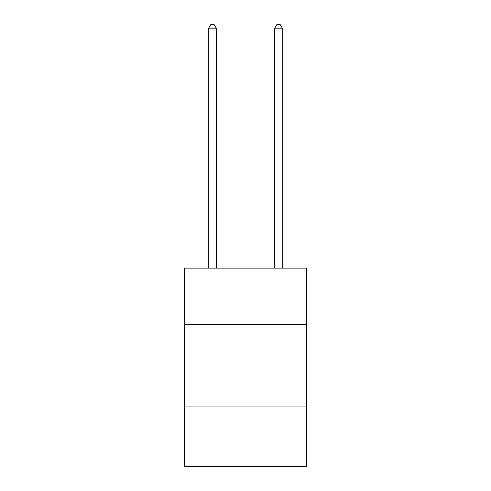<?xml version="1.0" encoding="UTF-8"?>
<svg xmlns="http://www.w3.org/2000/svg" width="491" height="491" viewBox="0 0 491 491"><rect width="100%" height="100%" fill="white"/><g stroke="black" fill="none" stroke-linecap="round" stroke-linejoin="round"><path stroke-width="0.74" d="M306.648 324.33L306.648 268.141L184.352 268.141L184.352 324.33L306.648 324.33L306.648 466.45L184.352 466.45L184.352 324.33M306.648 406.959L184.352 406.959M282.681 268.141L282.681 28.846L274.42 28.846L274.42 268.141M274.42 28.846L276.899 24.55L280.201 24.55L282.681 28.846M216.58 268.141L216.58 28.846L208.319 28.846L208.319 268.141M208.319 28.846L210.799 24.55L214.101 24.55L216.58 28.846"/></g></svg>
